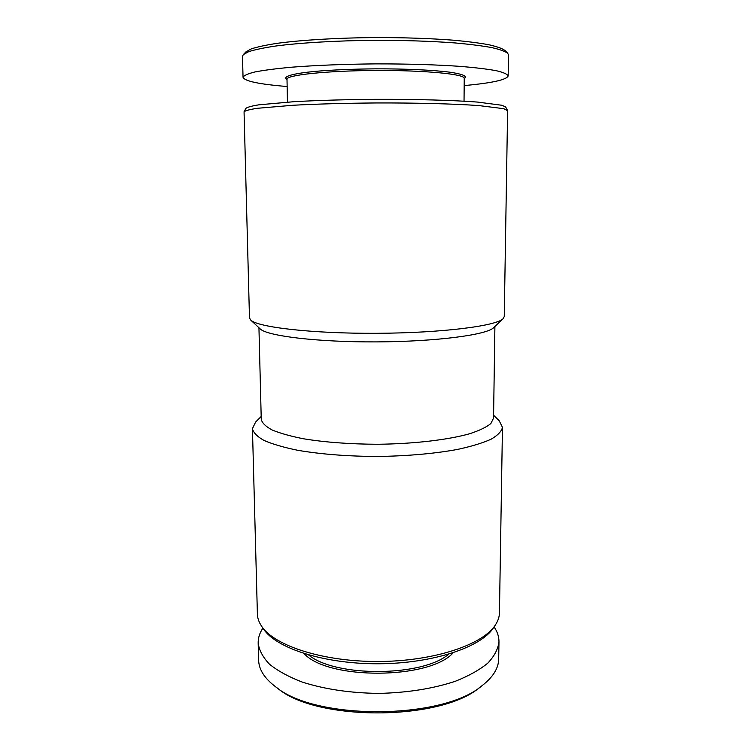 <?xml version="1.0" encoding="UTF-8"?>
<svg xmlns="http://www.w3.org/2000/svg" width="751" height="751" viewBox="0 0 751 751"><rect width="100%" height="100%" fill="white"/><g stroke="black" fill="none" stroke-linecap="round" stroke-linejoin="round"><path stroke-width="1.13" d="M507.61 110.688L503.761 108.679L479.044 105.6C454.374 103.826 416.204 102.803 375.744 102.962C344.803 103.206 317.204 103.976 292.937 105.262L257.293 108.304C249.886 109.449 245.474 110.594 244.056 111.758L249.482 317.889L250.627 319.982C257.33 327.248 312.04 333.669 376.955 333.303C441.87 332.993 496.505 325.99 503.142 318.659L504.259 316.546L507.61 110.688M507.526 110.378L505.667 107.017L501.912 105.262L477.476 102.07C453.135 100.23 415.547 99.179 375.725 99.329C345.272 99.573 318.086 100.352 294.185 101.676L259.02 104.802C251.698 105.985 247.314 107.177 245.887 108.379L244.056 111.758M464.034 101.178L464.24 78.376C465.198 74.142 424.944 70.2 375.575 70.481C326.206 70.716 286.009 75.081 287.004 79.306L287.455 102.098M464.231 78.761L465.207 77.757C466.465 75.757 461.349 73.908 449.849 72.19C433.139 70.04 405.296 68.745 375.566 68.839C352.782 69.054 332.74 69.89 315.467 71.345C294.317 73.363 284 76.123 286.028 78.695L287.013 79.69M464.174 85.586C491.98 83.042 506.643 79.822 508.174 75.917C507.366 74.133 503.414 72.396 496.298 70.707C487.343 69.073 475.458 67.637 460.635 66.398C435.88 64.68 407.511 63.844 375.547 63.882C343.573 64.182 315.223 65.318 290.487 67.29C275.673 68.688 263.808 70.247 254.861 71.965C247.774 73.739 243.831 75.513 243.042 77.306C244.619 81.192 259.311 84.262 287.145 86.515M508.174 75.917L508.511 54.973L507.685 53.246C505.001 51.265 499.612 49.359 491.501 47.538C481.842 45.792 469.779 44.271 455.294 42.957C431.543 41.174 404.92 40.291 375.416 40.31C336.795 40.601 300.1 42.779 275.176 46.093C263.723 47.82 254.918 49.669 248.75 51.641L243.296 54.626L242.489 56.372L243.042 77.306M507.685 53.246L504.982 50.486C502.316 48.505 496.993 46.6 489.023 44.778C479.542 43.032 467.704 41.512 453.52 40.207C430.276 38.414 404.235 37.531 375.406 37.55C337.65 37.841 301.761 40.01 277.335 43.305C266.098 45.032 257.443 46.881 251.369 48.853L245.971 51.838L243.296 54.626M494.074 626.925C497.378 631.694 499.011 636.651 498.974 641.795L498.692 658.965C498.561 668.315 492.938 677.28 481.823 685.851L479.56 687.54C440.809 720.829 317.157 721.476 278.058 688.601L275.786 686.93C264.577 678.472 258.86 669.573 258.635 660.223L258.175 643.063C258.081 637.909 259.658 632.933 262.916 628.136M481.823 685.851C442.367 719.805 315.598 720.472 275.786 686.93M498.974 641.795C498.091 649.033 494.374 656.139 487.812 663.124C479.607 669.873 468.793 675.919 455.378 681.251C433.045 688.676 407.53 692.732 378.842 693.408C350.144 693.032 324.582 689.249 302.174 682.049C288.703 676.858 277.832 670.925 269.553 664.26C262.916 657.35 259.123 650.282 258.175 643.063M453.153 652.826C429.6 679.58 327.943 680.106 304.108 653.605M448.629 654.243C422.212 676.914 335.293 677.364 308.642 654.975M493.595 415.256L499.208 420.748L502.457 427.328L499.443 612.807C499.387 616.928 497.988 621.039 495.266 625.142L493.482 627.798C481.006 647.259 432.942 663.527 378.682 663.762C324.432 664.1 276.19 648.329 263.517 629L261.705 626.362C258.935 622.288 257.499 618.195 257.396 614.074L252.439 428.643L255.622 422.024L261.179 416.467M495.266 625.142C482.686 644.79 433.853 661.265 378.673 661.5C323.493 661.838 274.49 645.879 261.705 626.362M502.457 427.328C501.602 431.365 497.791 435.336 491.023 439.251C482.527 443.043 471.309 446.441 457.359 449.464C434.116 453.688 407.521 456.026 377.603 456.477C347.666 456.336 321.062 454.28 297.772 450.3C283.794 447.427 272.538 444.141 264.005 440.433C257.189 436.594 253.331 432.66 252.439 428.643M494.9 326.516L493.548 418.129L490.863 423.536C486.517 427.141 479.438 430.548 469.628 433.749C447.915 439.879 413.782 443.897 377.537 444.263C349.797 444.141 325.108 442.311 303.47 438.772C290.477 436.2 280.001 433.261 272.04 429.938C265.685 426.493 262.09 422.963 261.254 419.349L258.945 327.746M503.142 318.659L493.736 327.614C487.07 334.843 436.528 341.611 377.002 341.893C317.466 342.231 266.858 335.988 260.118 328.844L250.627 319.982"/></g></svg>
